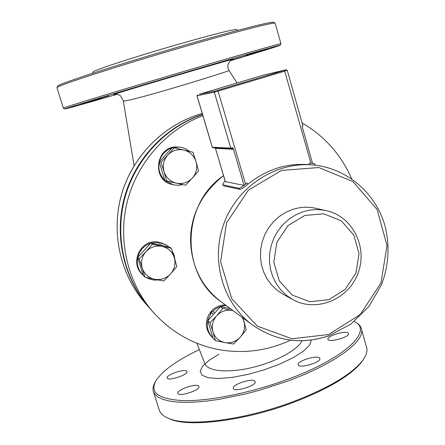 <?xml version="1.0" encoding="UTF-8"?>
<svg xmlns="http://www.w3.org/2000/svg" width="445" height="445" viewBox="0 0 445 445"><rect width="100%" height="100%" fill="white"/><g stroke="black" fill="none" stroke-linecap="round" stroke-linejoin="round"><path stroke-width="0.67" d="M273.703 22.428L273.391 22.25C270.961 21.499 234.899 30.677 185.782 44.895C119.594 63.963 55.725 84.745 57.761 86.124L56.96 87.637M168.266 418.255L170.446 419.196C189.559 427.473 244.038 420.875 291.892 403.003C326.636 389.759 349.692 376.331 361.067 362.731L363.66 359.015M214.879 91.136L199.343 94.24L263.407 75.094L286.207 69.765L214.879 91.136L214.323 92.21L284.906 71.094L287.253 70.349L286.207 69.765M225.409 181.732L215.441 148.319L225.32 181.643L244.088 185.398L233.291 148.641L232.629 147.74L230.76 148.107L212.326 147.239L197.052 95.797L214.323 92.21L230.76 148.107L231.517 148.713L232.134 148.647L213.022 147.796L212.265 147.223L196.996 95.803L197.569 94.813M244.088 185.398L246.964 183.012L248.021 184.124C244.077 187.451 241.368 189.203 239.905 189.375L223.88 185.91L222.745 184.803M309.203 163.093L312.557 163.465L309.203 163.093L308.925 164.617C286.552 162.992 266.249 169.495 248.021 184.124M232.629 147.74L232.134 148.647L232.83 149.242L233.291 148.641M302.238 126.864L312.557 163.465M243.999 185.381C241.429 187.351 239.716 188.318 238.859 188.274L222.722 184.775C222.456 184.219 223.257 182.962 225.131 180.993M315.021 163.983L312.44 163.454M328.549 335.853C301.36 344.842 275.983 341.198 252.421 324.911C222.55 303.045 210.168 259.541 224.197 222.767C238.058 185.932 276.161 161.557 313.024 164.978L308.925 164.617M326.391 210.674L315.6 208.26C307.94 206.586 300.303 206.97 292.676 209.423L285.701 212.382L279.26 216.498L273.536 221.66L268.691 227.712L264.87 234.498L262.177 241.813L260.687 249.45L260.453 257.199L261.465 264.831L263.701 272.129L267.089 278.898L271.533 284.934L276.901 290.084L283.037 294.201L292.721 299.541C316.206 312.752 348.335 299.602 357.936 273.441C368.082 247.487 352.735 216.348 326.391 210.674C318.498 208.95 310.61 209.356 302.739 211.892L295.547 214.957L288.894 219.218L282.981 224.558L277.975 230.821L274.025 237.836L271.239 245.406L269.698 253.305L269.447 261.315L270.488 269.203L272.791 276.751L276.278 283.743L280.862 289.979L286.391 295.296L292.721 299.541M304.703 215.486L323.76 213.795L341.276 220.826L353.825 235.077L359.026 253.706L355.933 273.069L345.159 289.456L328.772 299.685L309.898 301.727L292.232 295.074L279.31 280.945L273.792 262.099L276.868 242.325L287.932 225.665L304.703 215.486M213.444 314.42L211.586 312.735L209.039 314.231C204.722 322.697 205.662 330.273 211.87 336.96L213.022 338.033M210.735 313.191L210.112 312.624L212.866 311.311L214.724 312.991M211.586 312.735C205.512 321.713 205.924 330.084 212.827 337.855M217.85 341.12L224.469 342.517M226.355 305.659C221.176 305.704 216.682 307.59 212.866 311.311M210.112 312.624C214.056 307.595 219.129 305.025 225.337 304.908M212.983 331.92L209.957 322.714L216.671 315.805C212.632 320.634 211.408 326.001 212.983 331.92C214.98 337.683 218.918 341.243 224.808 342.583L215.408 340.559L212.983 331.92M222.767 308.413L232.173 310.465C226.188 309.492 221.02 311.272 216.671 315.805L222.767 308.413L220.425 306.627L230.354 308.613M242.864 317.852L243.899 321.179L242.152 317.324M233.186 310.705L232.173 310.465L233.113 310.649M240.222 337.182L233.547 344.03L224.808 342.583C230.788 343.501 235.928 341.704 240.222 337.182C244.216 332.393 245.44 327.058 243.899 321.179L246.224 329.801L240.222 337.182M209.957 322.714L207.748 320.773L213.149 338.445L215.408 340.559M207.748 320.773L220.425 306.627M158.943 244.833L159.471 242.481L155.956 241.768C139.535 240.851 129.973 263.707 142.322 274.37L143.234 275.233M157.847 242.097L161.351 242.881L160.823 245.228M159.471 242.481L150.849 243.12M150.644 243.181C143.857 245.651 139.552 250.379 137.722 257.366M137.683 257.522C136.443 264.324 138.211 270.154 142.984 274.999M146.183 277.435C150.955 280.178 156.017 280.778 161.368 279.238M175.024 260.047L174.156 255.096L172.009 250.574M168.878 246.936L166.564 245.178L161.351 242.881M157.892 241.885L166.564 245.178M145.977 251.636L152.368 244.233L162.036 246.385C155.817 245.295 150.466 247.042 145.977 251.636C141.816 256.537 140.576 262.033 142.25 268.135L139.157 258.729L145.977 251.636M171.203 248.215L174.273 257.566C172.226 251.636 168.143 247.91 162.036 246.385L171.203 248.215L169.367 247.042L150.727 243.092L152.368 244.233M176.843 266.549L170.557 273.948C174.674 269.086 175.909 263.624 174.273 257.566L176.843 266.549M154.593 279.265L144.925 277.146L142.25 268.135C144.358 274.087 148.469 277.797 154.593 279.265C160.806 280.3 166.124 278.526 170.557 273.948L163.777 280.979L154.593 279.265M139.157 258.729L137.655 257.433L143.368 275.655L144.925 277.146M137.655 257.433L150.727 243.092M189.653 151.45C186.455 148.819 182.795 147.367 178.673 147.1L172.743 147.729M172.07 147.929C165.384 150.282 161.118 154.921 159.266 161.858M159.232 162.013C157.914 169.094 159.772 175.163 164.795 180.225M165.151 180.548L173.428 184.847L178.462 185.309L182.739 184.608M189.787 180.815L192.757 177.616M172.727 184.669L171.931 184.453C150.71 179.758 156.189 144.842 177.85 147.056L178.673 147.1M183.841 150.06L192.952 152.251L196.039 161.63C194.003 155.589 189.937 151.728 183.841 150.06C177.633 148.819 172.287 150.471 167.798 155.021L174.156 147.812L183.841 150.06M198.553 170.913L192.296 178.122C196.412 173.294 197.658 167.798 196.039 161.63L198.553 170.913M185.482 185.226L176.348 183.156C182.545 184.336 187.862 182.656 192.296 178.122L185.482 185.226M164.044 171.631L160.945 162.191L167.798 155.021C163.632 159.888 162.386 165.423 164.044 171.631C166.135 177.7 170.235 181.538 176.348 183.156L166.669 180.943L164.044 171.631M166.669 180.943L164.873 180.475L159.204 161.924L160.945 162.191M159.204 161.924L172.276 147.701L174.156 147.812M202.887 115.639C166.28 129.684 136.977 162.826 127.181 201.924C117.519 241.057 127.932 283.582 153.558 312.585C171.392 332.237 193.041 344.564 218.517 349.564C243.532 354.009 267.556 350.871 290.591 340.141M351.706 178.868C341.232 154.843 324.694 136.203 302.094 122.942M202.564 114.56C165.579 127.081 135.313 159.327 124.8 198.125C114.404 236.957 124.428 279.644 150.021 308.596L153.558 312.585M92.343 73.364L93.061 72.012C91.931 70.85 134.329 56.949 177.577 44.522C210.007 35.149 234.676 28.942 236.429 29.542L236.64 29.659M347.984 332.893L348.585 333.633C349.714 337.227 327.998 343.045 327.915 339.179C326.869 336.092 344.58 330.552 347.984 332.893M319.338 357.886L319.866 358.626C321.179 362.619 298.35 368.961 298.144 364.672C296.926 361.173 316.011 355.071 319.338 357.886M155.344 381.832C153.236 385.314 152.563 388.474 153.33 391.3L155.032 394.47L158.231 397.179L162.931 399.376L169.106 400.995L176.715 402.002L185.665 402.352L195.85 402.03L207.114 401.017L219.279 399.321L245.479 393.959L259.04 390.382L285.851 381.749C333.477 364.666 364.494 341.855 361.568 329.617C361.045 326.474 358.904 323.927 355.143 321.98L354.242 321.512C374.017 330.485 344.78 358.948 285.145 380.247C248.95 393.363 208.227 401.307 182.962 400.617C157.697 399.076 148.908 392.101 156.595 379.691C163.599 369.906 177.855 359.866 199.366 349.575M201.112 354.064L200.94 353.619M198.787 386.171L198.965 386.516C200.523 390.193 178.406 397.318 177.917 393.291C176.454 389.803 196.79 382.878 198.787 386.171M254.852 381.104L255.18 381.66C256.693 385.693 233.708 392.651 233.302 388.279C231.889 384.586 252.148 377.849 254.852 381.104M186.8 371.286L186.945 371.569C188.369 374.801 167.565 381.521 167.148 377.955C165.813 374.874 185.053 368.354 186.8 371.286M116.935 94.34C85.129 103.596 67.812 108.469 64.992 108.969C60.57 109.77 125.451 90.057 193.252 70.11C243.91 55.191 279.95 44.917 280.111 45.251C279.06 45.907 262.467 51.075 230.343 60.759M250.991 54.362L231.189 60.214L250.991 54.362M108.708 95.731L86.591 102.255L108.708 95.731M232.629 58.807L210.296 65.404L232.629 58.807M267.278 49.028L246.224 55.252L267.278 49.028M163.905 79.043L141.093 85.774L163.905 79.043M101.822 98.312L81.068 104.436L101.822 98.312M63.396 108.113L56.943 87.676C54.813 86.386 119.421 65.432 186.422 46.108C236.128 31.712 272.54 22.384 274.927 23.107L275.194 23.374M280.912 43.777L280.923 43.693C280.328 43.426 243.982 53.734 193.113 68.697C124.906 88.739 59.485 108.697 63.401 108.124L64.97 108.958M366.257 346.238L366.847 348.329C367.459 352.101 365.801 356.467 361.874 361.44C350.393 375.163 327.069 388.724 291.892 402.135C243.443 420.219 188.302 426.911 169.033 418.561C163.521 416.387 160.244 413.477 159.21 409.828L153.475 391.767M202.519 114.404C165.473 126.669 135.052 158.765 124.416 197.508C113.903 236.289 123.86 279.004 149.448 307.946L149.737 308.268M114.715 94.346C113.87 93.917 120.022 94.651 120.523 95.92L123.243 100.503C119.104 105.248 231.394 70.755 229.036 70.455L228.958 70.332M301.994 340.748C297.916 349.937 275.355 362.23 250.947 367.82C226.639 373.455 207.225 370.874 204.872 363.743L196.901 343.234M245.562 184.202L217.816 90.302M310.955 163.265L284.45 70.327M215.169 147.901L215.513 148.346L232.83 149.242M212.259 147.212L213.022 147.796M302.861 125.668L302.255 126.007M223.88 185.91L222.901 184.886M238.859 188.274L239.905 189.375M328.627 334.512L291.964 338.756L257.321 326.118L231.717 298.69L220.603 261.76L226.544 222.878L248.382 190.182L281.474 170.452L318.854 167.526L352.918 181.599L377.104 209.495L387.011 245.573L380.987 282.925L360.255 314.565L328.627 334.512M313.024 164.978C347.239 168.038 376.487 193.703 385.281 226.967C389.942 246.536 388.657 265.832 381.426 284.839L369.033 306.377L350.899 324.082L328.705 335.869C301.465 344.886 276.039 341.232 252.421 324.911L220.887 301.615C180.219 273.931 181.232 204.083 223.54 175.636M218.901 354.248L209.078 360.305L202.62 366.124L200.161 371.252L202.075 375.263L208.332 377.766L218.556 378.528L232.062 377.41L247.72 374.445L264.119 369.873L279.766 364.099L293.272 357.652L303.445 351.144L309.57 345.131L311.328 340.063M232.323 59.535C238.659 57.383 209.039 65.866 172.938 76.557C136.487 87.337 107.406 96.242 114.749 94.346M145.604 303.607C120.055 274.721 110.549 231.817 121.891 193.397C133.339 155.016 164.834 123.977 202.247 113.481C164.789 123.983 133.316 155.01 121.869 193.364C110.527 231.756 120.011 274.665 145.604 303.607L149.448 307.946M197.524 94.818L197.002 95.803M215.441 148.319L215.124 147.896M302.411 126.708L302.867 125.69L287.248 70.349M314.804 165.156L315.027 163.96M220.887 301.615C202.091 287.181 191.984 267.312 190.56 242.013C190.176 215.853 201.168 193.725 223.535 175.619M273.391 22.25L274.927 23.107M280.923 43.693L275.132 23.157M280.111 45.251L280.962 43.693M366.847 348.329L361.568 329.617M361.067 362.731L361.874 361.44M170.446 419.196L169.033 418.561M236.429 29.542L237.891 30.36M237.018 82.959L229.036 70.46C227.734 67.662 227.473 65.471 228.252 63.869C229.909 61.048 231.294 59.586 232.412 59.491L232.279 59.541M134.09 165.685L123.243 100.503"/></g></svg>
